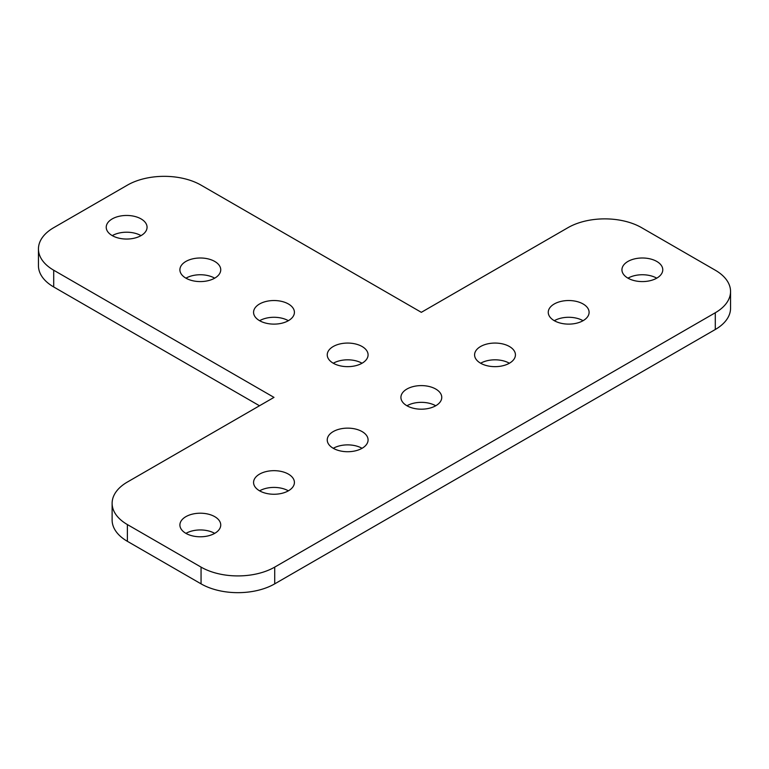 <?xml version="1.0" encoding="UTF-8"?>
<svg xmlns="http://www.w3.org/2000/svg" width="769" height="769" viewBox="0 0 769 769"><rect width="100%" height="100%" fill="white"/><g stroke="black" fill="none" stroke-linecap="round" stroke-linejoin="round"><path stroke-width="1.15" d="M627.917 278.128A20.417 11.795 180 0 1 621.938 269.794A20.417 11.795 180 0 1 634.54 258.893A20.417 11.795 180 0 1 656.793 261.45A20.417 11.795 180 0 1 662.772 269.794A20.417 11.795 180 0 1 650.17 280.685A20.417 11.795 180 0 1 627.917 278.128M627.975 278.167A20.417 11.795 180 0 1 656.736 278.167M554.247 320.663A20.417 11.795 180 0 1 548.259 312.329A20.417 11.795 180 0 1 560.87 301.429A20.417 11.795 180 0 1 583.123 303.986A20.417 11.795 180 0 1 589.102 312.329A20.417 11.795 180 0 1 576.5 323.22A20.417 11.795 180 0 1 554.247 320.663M554.305 320.702A20.417 11.795 180 0 1 583.056 320.702M480.567 363.199A20.417 11.795 180 0 1 474.588 354.855A20.417 11.795 180 0 1 487.19 343.964A20.417 11.795 180 0 1 509.453 346.521A20.417 11.795 180 0 1 515.432 354.855A20.417 11.795 180 0 1 502.82 365.756A20.417 11.795 180 0 1 480.567 363.199M480.635 363.237A20.417 11.795 180 0 1 509.386 363.237M362.103 431.592A20.417 11.795 0 0 0 339.85 429.035A20.417 11.795 0 0 0 327.238 439.926A20.417 11.795 0 0 0 333.227 448.269A20.417 11.795 0 0 0 355.48 450.826A20.417 11.795 0 0 0 368.082 439.926A20.417 11.795 0 0 0 362.103 431.592M362.036 448.298A20.417 11.795 0 0 0 333.285 448.298M435.773 389.056A20.417 11.795 0 0 0 413.52 386.499A20.417 11.795 0 0 0 400.918 397.39A20.417 11.795 0 0 0 406.897 405.734A20.417 11.795 0 0 0 429.15 408.291A20.417 11.795 0 0 0 441.762 397.39A20.417 11.795 0 0 0 435.773 389.056M435.715 405.763A20.417 11.795 0 0 0 406.964 405.763M288.433 474.127A20.417 11.795 0 0 0 266.18 471.57A20.417 11.795 0 0 0 253.568 482.461A20.417 11.795 0 0 0 259.547 490.805A20.417 11.795 0 0 0 281.81 493.352A20.417 11.795 0 0 0 294.412 482.461A20.417 11.795 0 0 0 288.433 474.127M288.365 490.833A20.417 11.795 0 0 0 259.614 490.833M214.753 516.662A20.417 11.795 0 0 0 192.5 514.105A20.417 11.795 0 0 0 179.898 524.996A20.417 11.795 0 0 0 185.877 533.34A20.417 11.795 0 0 0 208.13 535.887A20.417 11.795 0 0 0 220.741 524.996A20.417 11.795 0 0 0 214.753 516.662M214.695 533.369A20.417 11.795 0 0 0 185.944 533.369M362.103 346.521A20.417 11.795 0 0 0 339.85 343.964A20.417 11.795 0 0 0 327.238 354.855A20.417 11.795 0 0 0 333.227 363.199A20.417 11.795 0 0 0 355.48 365.756A20.417 11.795 0 0 0 368.082 354.855A20.417 11.795 0 0 0 362.103 346.521M362.036 363.237A20.417 11.795 0 0 0 333.285 363.237M288.433 303.986A20.417 11.795 0 0 0 266.18 301.429A20.417 11.795 0 0 0 253.568 312.329A20.417 11.795 0 0 0 259.547 320.663A20.417 11.795 0 0 0 281.81 323.22A20.417 11.795 0 0 0 294.412 312.329A20.417 11.795 0 0 0 288.433 303.986M288.365 320.702A20.417 11.795 0 0 0 259.614 320.702M214.753 261.45A20.417 11.795 0 0 0 192.5 258.893A20.417 11.795 0 0 0 179.898 269.794A20.417 11.795 0 0 0 185.877 278.128A20.417 11.795 0 0 0 208.13 280.685A20.417 11.795 0 0 0 220.741 269.794A20.417 11.795 0 0 0 214.753 261.45M214.695 278.167A20.417 11.795 0 0 0 185.944 278.167M141.083 218.915A20.417 11.795 0 0 0 118.83 216.358A20.417 11.795 0 0 0 106.228 227.259A20.417 11.795 0 0 0 112.207 235.593A20.417 11.795 0 0 0 134.46 238.15A20.417 11.795 0 0 0 147.062 227.259A20.417 11.795 0 0 0 141.083 218.915M141.025 235.631A20.417 11.795 0 0 0 112.264 235.631M273.995 397.39L127.385 482.038A52.09 30.078 0 0 0 112.12 503.311A52.09 30.078 0 0 0 127.385 524.573L201.055 567.109A52.09 30.078 0 0 0 274.725 567.109L715.295 312.752A52.09 30.078 0 0 0 730.55 291.48A52.09 30.078 0 0 0 715.295 270.217L641.615 227.682A52.09 30.078 0 0 0 567.945 227.682L421.335 312.329L201.055 185.146A52.09 30.078 0 0 0 127.385 185.146L53.705 227.682A52.09 30.078 0 0 0 38.45 248.945A52.09 30.078 0 0 0 53.705 270.217L273.995 397.39M127.385 524.573L127.385 541.318L201.055 583.854L201.055 567.109M127.385 541.318A52.09 30.078 180 0 1 112.12 520.055L112.12 503.311M53.705 270.217L53.705 286.962L259.489 405.763M53.705 286.962A52.09 30.078 180 0 1 38.45 265.69L38.45 248.945M730.55 291.48L730.55 308.225A52.09 30.078 180 0 1 715.295 329.497L715.295 312.752M274.725 567.109L274.725 583.854L715.295 329.497M274.725 583.854A52.09 30.078 180 0 1 201.055 583.854"/></g></svg>
